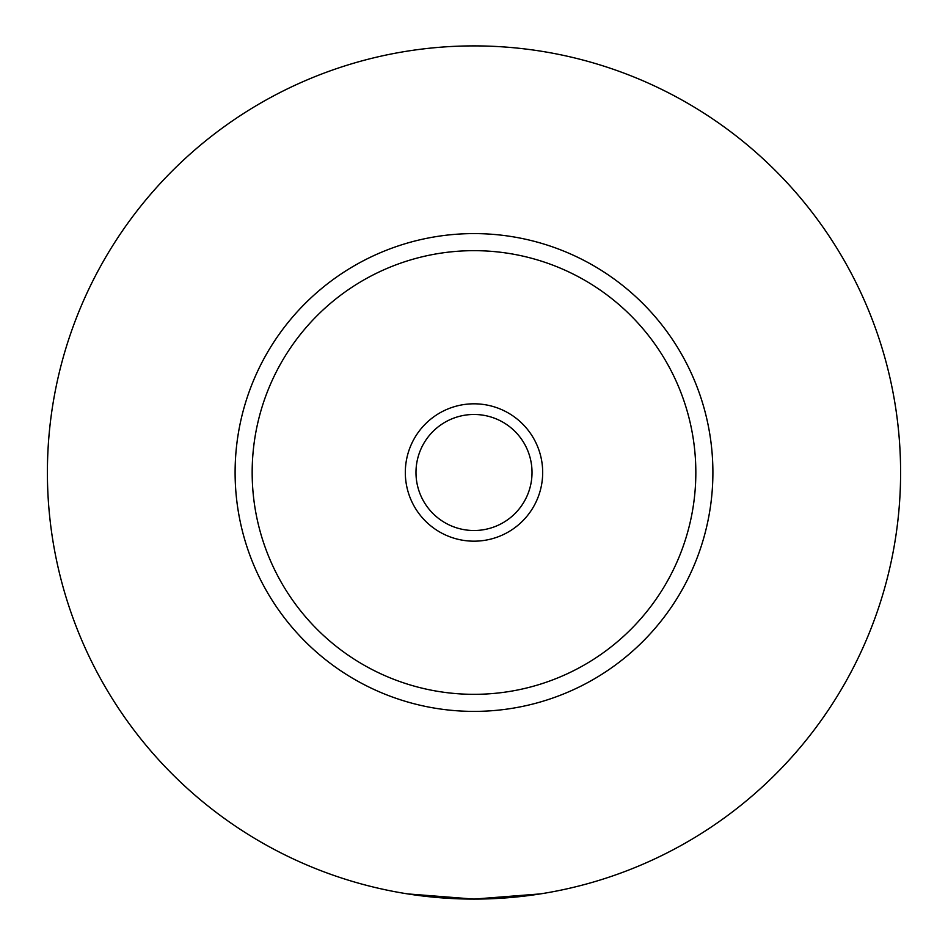 <?xml version="1.0" encoding="UTF-8"?>
<svg xmlns="http://www.w3.org/2000/svg" width="948" height="948" viewBox="0 0 948 948"><rect width="100%" height="100%" fill="white"/><g stroke="black" fill="none" stroke-linecap="round" stroke-linejoin="round"><path stroke-width="1.42" d="M407.64 893.905L474 899.095L540.36 893.905M567.852 888.643L561.429 890.042M386.571 890.042L380.148 888.643M542.683 472.495A68.683 68.683 0 0 0 474 403.812A68.683 68.683 0 0 0 405.317 472.495A68.683 68.683 0 0 0 474 541.178A68.683 68.683 0 0 0 542.683 472.495M415.982 472.495A58.018 58.018 0 0 0 474 530.513A58.018 58.018 0 0 0 532.018 472.495A58.018 58.018 0 0 0 474 414.477A58.018 58.018 0 0 0 415.982 472.495M712.896 472.495A238.896 238.896 0 0 1 474 711.391A238.896 238.896 0 0 1 235.104 472.495A238.896 238.896 0 0 1 474 233.599A238.896 238.896 0 0 1 712.896 472.495M900.6 472.495A426.6 426.6 0 0 1 474 899.095A426.6 426.6 0 0 1 47.4 472.495A426.6 426.6 0 0 1 474 45.895A426.6 426.6 0 0 1 900.6 472.495M695.832 472.495A221.832 221.832 0 0 0 474 250.663A221.832 221.832 0 0 0 252.168 472.495A221.832 221.832 0 0 0 474 694.327A221.832 221.832 0 0 0 695.832 472.495"/></g></svg>
